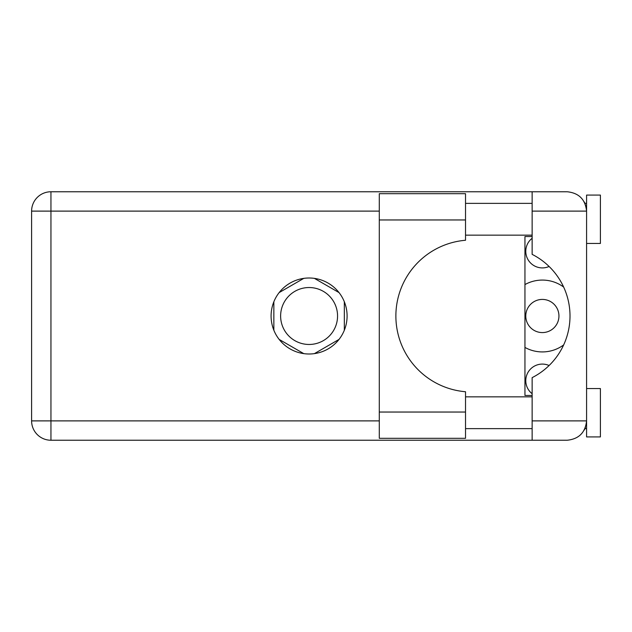 <?xml version="1.0" encoding="UTF-8"?>
<svg xmlns="http://www.w3.org/2000/svg" width="632" height="632" viewBox="0 0 632 632"><rect width="100%" height="100%" fill="white"/><g stroke="black" fill="none" stroke-linecap="round" stroke-linejoin="round"><path stroke-width="0.95" d="M532.136 393.728A16.582 16.582 0 0 1 549.09 365.517M558.941 316A16.582 16.582 0 0 1 542.359 332.582A16.582 16.582 0 0 1 525.777 316A16.582 16.582 0 0 1 542.359 299.418A16.582 16.582 0 0 1 558.941 316M549.09 266.483A16.582 16.582 0 0 1 532.136 238.272M524.947 347.426A35.929 35.929 0 0 0 563.641 344.946M280.624 316A28.464 28.464 0 0 0 309.088 344.464A28.464 28.464 0 0 0 337.559 316A28.464 28.464 0 0 0 309.088 287.536A28.464 28.464 0 0 0 280.624 316M339.029 292.592L314.388 278.364M344.329 330.228L344.329 301.772M314.388 353.636L339.029 339.408M279.147 339.408L303.795 353.636M273.853 301.772L273.853 330.228M303.795 278.364L279.147 292.592M563.641 287.054A35.929 35.929 0 0 0 524.947 284.574M465.523 412.04L465.523 438.3L379.295 438.3L379.295 193.7L465.523 193.7L465.523 240.263A76.006 76.006 0 0 0 395.877 316A76.006 76.006 0 0 0 465.523 391.737L465.523 412.04L379.295 412.04M586.583 388.554L600.4 388.554L600.4 436.917L586.583 436.917L586.583 420.888C585.351 432.557 578.904 439.003 567.236 440.235L532.136 440.235L532.136 420.888L586.583 420.888L586.583 195.083L600.4 195.083L600.4 243.446L586.583 243.446M586.583 203.37L584.963 203.37L584.3 201.995L586.204 207.296M585.374 427.603L584.3 430.005L584.963 428.63L586.583 428.63M309.088 278.001A37.999 37.999 0 0 0 271.089 316A37.999 37.999 0 0 0 309.088 353.999A37.999 37.999 0 0 0 347.094 316A37.999 37.999 0 0 0 309.088 278.001M465.523 428.63L532.136 428.63M465.523 396.841L532.136 396.841M465.523 235.159L532.136 235.159M465.523 203.37L532.136 203.37M532.136 211.112L532.136 191.765L567.236 191.765C578.904 192.997 585.351 199.443 586.583 211.112L532.136 211.112L532.136 254.364A69.093 69.093 0 0 1 532.136 377.636L532.136 420.888M532.136 440.235L50.947 440.235A19.347 19.347 0 0 1 31.6 420.888L31.6 211.112A19.347 19.347 0 0 1 50.947 191.765L532.136 191.765M532.136 395.458L524.947 395.458L524.947 236.542L532.136 236.542M586.583 420.888L586.212 424.641M379.295 211.112L50.947 211.112L50.947 420.888L379.295 420.888M50.947 440.235L50.947 420.888L31.6 420.888M31.6 211.112L50.947 211.112L50.947 191.765M465.523 219.96L379.295 219.96"/></g></svg>

